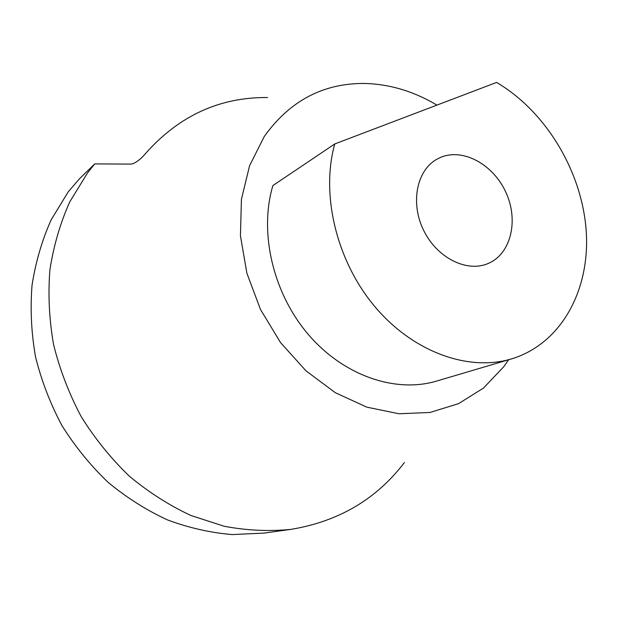 <?xml version="1.0" encoding="UTF-8"?>
<svg xmlns="http://www.w3.org/2000/svg" width="617" height="617" viewBox="0 0 617 617"><rect width="100%" height="100%" fill="white"/><g stroke="black" fill="none" stroke-linecap="round" stroke-linejoin="round"><path stroke-width="0.93" d="M267.508 97.525C219.559 97.116 178.845 115.849 145.365 153.726C141.632 158.253 137.576 161.546 133.203 163.613L130.897 164.091L94.733 163.906L87.398 173.107L69.767 201.882C60.273 223.03 53.656 245.651 49.915 269.745C47.949 294.378 49.167 319.305 53.556 344.525C59.772 369.544 68.965 393.538 81.136 416.514C94.864 438.54 110.867 458.369 129.161 476.016C148.473 492.127 169.043 505.277 190.861 515.465L224.226 526.278C246.769 530.497 268.904 531.538 290.638 529.409C338.409 521.612 376.331 499.323 404.39 462.557M94.733 163.906L79.493 178.745L68.171 191.933L51.165 219.822C42.018 240.252 35.647 262.048 32.045 285.208C30.148 308.862 31.313 332.756 35.531 356.896C41.493 380.82 50.316 403.742 62.001 425.668C75.181 446.669 90.568 465.58 108.152 482.386C126.74 497.734 146.545 510.251 167.577 519.946C188.987 527.897 210.544 532.772 232.254 534.569L264.045 533.088L290.638 529.409M436.936 105.114C413.992 91.432 390.044 84.213 365.079 83.465C323.509 83.002 289.913 100.664 264.292 136.45L249.592 165.665L241.424 199.33L240.445 235.81L246.877 273.208L260.49 309.472L280.573 342.62L305.993 370.84L335.301 392.69L366.845 407.166L398.944 413.76L429.987 412.464L458.547 403.657L483.435 388.101L503.734 366.76L508.585 359.773M440.831 157.296C463.568 147.802 493.924 164.94 506.21 193.067C518.843 221.04 510.776 254.227 487.908 263.598C466.707 272.714 436.913 257.79 423.648 230.372C410.135 203.086 416.629 170.4 436.836 159.248L440.831 157.296M334.769 143.946C320.578 194.394 336.435 260.883 374.743 306.487C413.058 352.153 468.534 371.835 511.501 358.909C561.671 343.738 590.523 289.242 586.15 230.241C581.754 171.125 545.86 111.422 496.592 82.431L334.769 143.946L272.891 185.555C258.901 232.316 272.907 293.036 308.253 334.406C343.615 375.822 395.62 393.384 436.659 381.067L511.501 358.909"/></g></svg>
